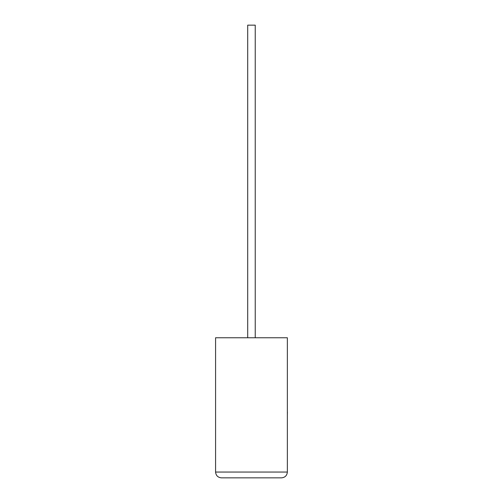 <?xml version="1.0" encoding="UTF-8"?>
<svg xmlns="http://www.w3.org/2000/svg" width="503" height="503" viewBox="0 0 503 503"><rect width="100%" height="100%" fill="white"/><g stroke="black" fill="none" stroke-linecap="round" stroke-linejoin="round"><path stroke-width="0.75" d="M255.235 337.758L255.235 25.15L247.709 25.15L247.709 337.758M281.573 477.85C285.063 477.479 286.993 475.555 287.364 472.059L287.364 337.758L215.58 337.758L215.58 472.059L287.364 472.059C286.993 475.555 285.063 477.479 281.573 477.85L221.37 477.85C217.874 477.479 215.95 475.555 215.58 472.059C215.95 475.555 217.874 477.479 221.37 477.85M287.364 411.957L287.364 398.036M287.42 411.957L287.364 415.289"/></g></svg>
